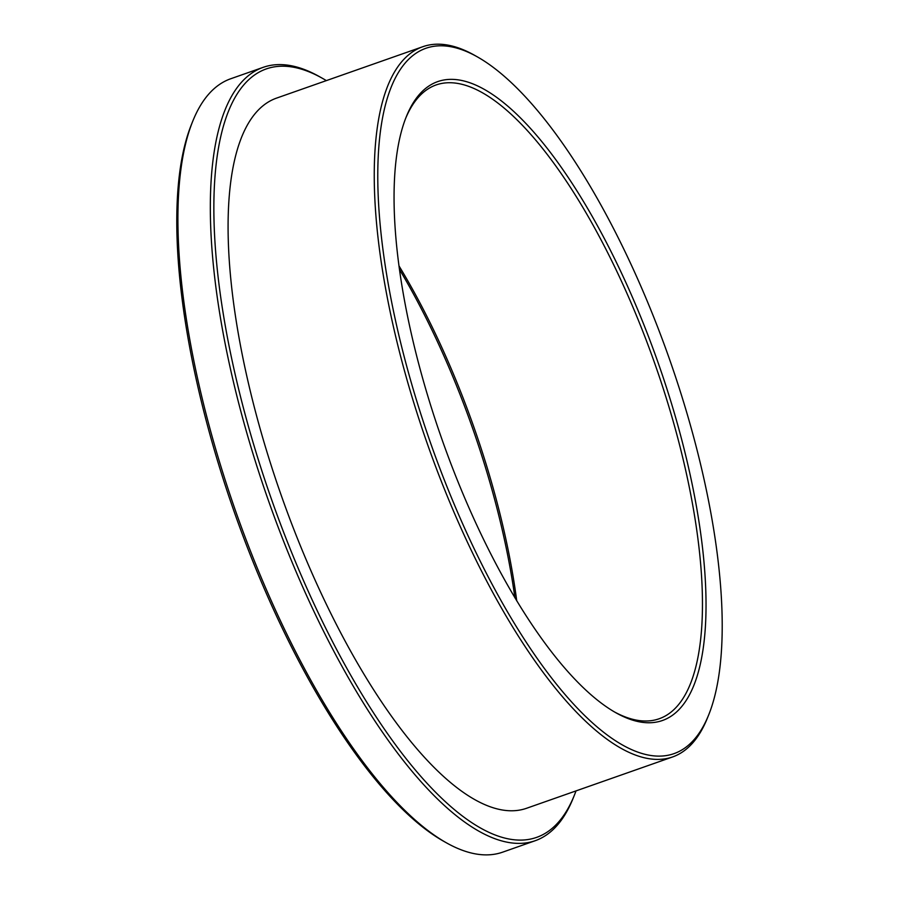 <?xml version="1.0" encoding="UTF-8"?>
<svg xmlns="http://www.w3.org/2000/svg" width="899" height="899" viewBox="0 0 899 899"><rect width="100%" height="100%" fill="white"/><g stroke="black" fill="none" stroke-linecap="round" stroke-linejoin="round"><path stroke-width="1.35" d="M395.234 319.246A373.815 126.624 70.6 0 0 554.705 681.981A373.815 126.624 70.6 0 0 708.682 714.907A373.815 126.624 70.6 0 0 704.805 482.774A373.815 126.624 70.6 0 0 477.38 56.884A373.815 126.624 70.6 0 0 395.234 319.246M708.682 714.907L707.457 717.941A376.445 127.512 -109.4 0 1 672.519 756.98A376.445 127.512 -109.4 0 1 391.807 319.493A376.445 127.512 -109.4 0 1 422.856 46.692A376.445 127.512 -109.4 0 1 474.537 55.277L477.38 56.884M409.82 326.955A338.597 114.69 -109.4 0 1 406.314 116.69A338.597 114.69 -109.4 0 1 545.783 146.515A338.597 114.69 -109.4 0 1 690.218 475.077A338.597 114.69 -109.4 0 1 615.815 712.716A338.597 114.69 -109.4 0 1 409.82 326.955M614.388 711.896A335.956 113.802 70.6 0 0 659.091 718.784A335.956 113.802 70.6 0 0 686.791 475.324A335.956 113.802 70.6 0 0 436.273 84.888A335.956 113.802 70.6 0 0 405.707 118.23M326.348 80.607A407.269 137.963 70.6 0 0 322.37 78.28A407.269 137.963 70.6 0 0 232.875 364.129A407.269 137.963 70.6 0 0 406.618 759.329A407.269 137.963 70.6 0 0 574.371 795.21A407.269 137.963 70.6 0 0 576.012 790.895M574.371 795.21L573.146 798.245A409.91 138.851 -109.4 0 1 535.096 840.756A409.91 138.851 -109.4 0 1 229.447 364.376A409.91 138.851 -109.4 0 1 263.238 67.324A409.91 138.851 -109.4 0 1 319.516 76.673L322.37 78.28M514.913 597.813A338.597 114.69 70.6 0 0 504.586 540.321A338.597 114.69 70.6 0 0 399.493 269.464M399.021 265.947A335.956 113.802 -109.4 0 1 505.834 538.928A335.956 113.802 -109.4 0 1 516.734 600.858M446.376 842.801L443.522 841.194A407.269 137.963 -109.4 0 1 195.746 377.187A407.269 137.963 -109.4 0 1 191.521 124.276L192.746 121.23A409.91 138.851 70.6 0 0 196.993 375.782A409.91 138.851 70.6 0 0 446.376 842.801A409.91 138.851 70.6 0 0 502.653 852.162L535.096 840.756M422.856 46.692L276.678 98.07A376.445 127.512 70.6 0 0 245.641 370.871A376.445 127.512 70.6 0 0 526.342 808.358L672.519 756.98M263.238 67.324L230.796 78.73A409.91 138.851 70.6 0 0 192.746 121.23"/></g></svg>
